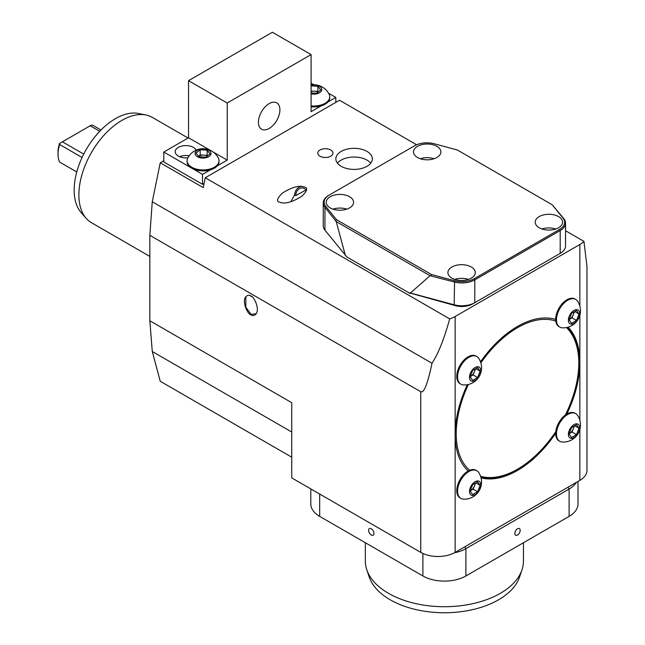 <?xml version="1.0" encoding="UTF-8"?>
<svg xmlns="http://www.w3.org/2000/svg" width="645" height="645" viewBox="0 0 645 645"><rect width="100%" height="100%" fill="white"/><g stroke="black" fill="none" stroke-linecap="round" stroke-linejoin="round"><path stroke-width="0.97" d="M579.855 306.133L579.855 244.519A24.325 14.045 0 0 0 583.951 241.375L586.974 266.433L586.974 470.447A24.325 14.045 180 0 1 579.855 480.38L455.144 552.378A24.325 14.045 180 0 1 420.742 552.378L291.742 477.897L291.742 402.698L149.834 320.767L152.268 351.501L291.742 432.021M291.742 457.184L160.242 381.268L152.268 351.501M210.359 169.853L202.506 174.384L202.506 184.317L163.806 161.976L163.806 152.043L191.758 168.176A15.964 9.215 -0 0 0 210.359 169.853A15.964 9.215 -0 0 0 217.236 165.878A15.964 9.215 -0 0 0 219.01 161.661L219.01 160.718A15.964 9.215 -0 0 0 218.381 158.154M202.506 184.317L204.11 183.39M420.742 552.378L420.742 391.725C423.918 393.313 427.675 383.831 432.005 363.272C438.189 353.944 444.091 339.149 449.694 318.888L205.263 177.762L203.248 187.614L160.242 162.79L163.806 160.734M420.742 391.725L149.834 235.312L149.834 320.767M149.834 235.312L152.268 201.764L160.242 162.79M432.005 363.272L152.268 201.764M583.951 241.375L565.544 230.749M416.63 144.77L339.512 100.249L205.263 177.762M100.983 130.016L92.92 125.356L91.34 125.106L59.912 143.255L59.679 144.544A25.848 14.924 120 0 0 58.026 154.276A25.848 14.924 120 0 0 59.679 162.097L76.763 171.965M58.026 154.276L58.026 152.293A23.413 13.521 -60 0 1 59.517 143.48L59.912 143.255M99.725 131.306L90.171 125.791M83.729 154.099L62.428 141.803M59.679 144.544L82.084 157.485M188.066 138.03L152.285 117.374A60.815 35.112 120 0 0 145.98 115.003L138.554 113.488A58.373 33.701 120 0 0 86.245 149.471A58.373 33.701 120 0 0 81.246 212.761L86.261 218.429A60.815 35.112 120 0 0 91.477 222.71L149.834 256.404M145.98 115.003A60.815 35.112 120 0 0 121.881 120.389A60.815 35.112 120 0 0 83.898 168.692A60.815 35.112 120 0 0 86.261 218.429M569.188 433.682A6.079 3.507 120 0 0 569.575 433.48A6.079 3.507 120 0 0 573.3 428.852A6.079 3.507 120 0 0 573.873 426.232M475.534 483.008L473.156 489.152L470.278 490.813A6.079 3.507 120 0 0 470.673 490.587A6.079 3.507 120 0 0 474.397 485.951A6.079 3.507 120 0 0 474.97 483.339M569.188 319.477A6.079 3.507 120 0 0 569.575 319.275A6.079 3.507 120 0 0 573.3 314.647A6.079 3.507 120 0 0 573.873 312.027M475.534 368.803L473.156 374.947L470.278 376.607A6.079 3.507 120 0 0 470.673 376.382A6.079 3.507 120 0 0 474.397 371.746A6.079 3.507 120 0 0 474.97 369.133M522.023 569.72L519.62 576.896A76.61 44.231 180 0 1 444.397 612.75A76.61 44.231 180 0 1 369.166 576.896L366.771 569.72A79.061 45.642 0 0 0 444.397 606.711A79.061 45.642 0 0 0 522.023 569.72A79.061 45.642 0 0 0 523.45 561.069L523.45 542.735M468.48 279.406A13.682 7.901 0 0 0 454.717 279.406M555.772 229.007A13.682 7.901 0 0 0 542.01 229.007M574.437 425.902L572.059 432.045L569.18 433.706M574.437 311.696L572.059 317.84L569.18 319.501M365.336 542.735L365.336 561.069A79.061 45.642 0 0 0 366.771 569.72M471.269 266.99A13.682 7.901 0 0 0 456.362 265.28A13.682 7.901 0 0 0 447.912 272.577A13.682 7.901 0 0 0 461.594 280.478A13.682 7.901 0 0 0 475.276 272.577A13.682 7.901 0 0 0 471.269 266.99M558.562 216.591A13.682 7.901 0 0 0 543.654 214.882A13.682 7.901 0 0 0 535.205 222.178A13.682 7.901 0 0 0 548.887 230.08A13.682 7.901 0 0 0 562.577 222.178A13.682 7.901 0 0 0 558.562 216.591M569.084 433.964L571.567 427.562L576.525 424.7L579.008 428.232L576.525 434.633L571.567 437.495L569.084 433.964M572.059 432.045L576.525 434.633M574.711 425.748L579.008 428.232M470.173 491.071L472.656 484.669L477.623 481.799L480.106 485.33L477.623 491.732L472.656 494.602L470.173 491.071M473.156 489.152L477.623 491.732M475.808 482.847L480.106 485.33M569.084 319.759L571.567 313.357L576.525 310.495L579.008 314.026L576.525 320.428L571.567 323.29L569.084 319.759M572.059 317.84L576.525 320.428M574.711 311.543L579.008 314.026M470.173 376.857L472.656 370.464L477.623 367.594L480.106 371.125L477.623 377.527L472.656 380.397L470.173 376.857M473.156 374.947L477.623 377.527M475.808 368.642L480.106 371.125M434.077 158.743A13.682 7.901 0 0 0 420.314 158.743M436.867 146.326A13.682 7.901 0 0 0 421.959 144.617A13.682 7.901 0 0 0 413.51 151.914A13.682 7.901 0 0 0 427.192 159.815A13.682 7.901 0 0 0 440.882 151.914A13.682 7.901 0 0 0 436.867 146.326M346.784 209.141A13.682 7.901 0 0 0 333.022 209.141M349.574 196.725A13.682 7.901 0 0 0 334.666 195.016A13.682 7.901 0 0 0 326.217 202.312A13.682 7.901 0 0 0 339.899 210.214A13.682 7.901 0 0 0 353.581 202.312A13.682 7.901 0 0 0 349.574 196.725M474.148 278.737L559.562 229.427A17.334 10.006 0 0 0 563.012 218.123L552.233 204.779L457.337 149.987L434.222 143.762A17.334 10.006 0 0 0 414.646 145.754L329.232 195.064A17.334 10.006 0 0 0 325.781 206.376L336.561 219.719L431.457 274.504L454.572 280.728A17.334 10.006 0 0 0 474.148 278.737L474.793 279.849A18.245 10.53 180 0 1 454.185 281.954L430.038 275.721L336.214 221.549L324.951 207.343A18.245 10.53 180 0 1 323.242 202.885A18.245 10.53 180 0 1 328.587 195.443L329.232 195.064L328.587 195.443M574.05 424.579A7.982 4.612 120 0 0 569.156 437.181A7.982 4.612 120 0 0 578.936 431.537A7.982 4.612 120 0 0 574.05 424.579M475.139 481.686A7.982 4.612 120 0 0 470.253 494.28A7.982 4.612 120 0 0 480.033 488.636A7.982 4.612 120 0 0 475.139 481.686M574.05 310.374A7.982 4.612 120 0 0 569.156 322.976A7.982 4.612 120 0 0 578.936 317.332A7.982 4.612 120 0 0 574.05 310.374M475.139 367.481A7.982 4.612 120 0 0 470.253 380.074A7.982 4.612 120 0 0 480.033 374.431A7.982 4.612 120 0 0 475.139 367.481M519.749 532.294A3.797 2.193 -60 0 1 515.597 535.189A3.797 2.193 -60 0 1 515.597 530.803A3.797 2.193 -60 0 1 519.402 528.602A3.797 2.193 -60 0 1 520.184 530.343A3.797 2.193 -60 0 1 519.749 532.294M369.045 532.294A3.797 2.193 60 0 1 369.392 528.602A3.797 2.193 60 0 1 373.189 530.803A3.797 2.193 60 0 1 373.189 535.189A3.797 2.193 60 0 1 371.294 535.003A3.797 2.193 60 0 1 369.045 532.294M576.324 482.42A30.404 17.552 180 0 1 569.1 489.071L569.1 516.379L465.9 575.961A30.404 17.552 0 0 1 422.894 575.961L319.686 516.379A30.404 17.552 0 0 1 310.785 503.963L310.785 488.894M569.1 516.379A30.404 17.552 0 0 0 578.009 503.963L578.009 481.444M336.561 219.719L335.795 220.767M431.457 274.504L430.925 275.689M558.078 254.606A15.206 8.78 180 0 1 558.054 254.622L560.207 253.38L558.054 254.622L560.207 253.38L560.207 230.539L474.793 279.849L474.793 302.69L560.207 253.38A18.245 10.53 0 0 0 565.544 245.93L565.544 223.089A18.245 10.53 180 0 1 560.207 230.539L559.562 229.427M552.233 204.779L563.835 218.639A18.245 10.53 180 0 1 565.544 223.089M567.769 414.437A15.964 9.215 120 0 0 557.336 428.506A15.964 9.215 120 0 0 559.787 441.301A15.964 9.215 120 0 0 562.335 442.035A17.173 17.173 0 0 0 577.67 415.493A15.964 9.215 120 0 0 575.751 413.647A15.964 9.215 120 0 0 567.769 414.437M468.867 471.543A15.964 9.215 120 0 0 458.434 485.604A15.964 9.215 120 0 0 460.885 498.4A15.964 9.215 120 0 0 463.432 499.141A17.173 17.173 0 0 0 478.759 472.591A15.964 9.215 120 0 0 476.849 470.753A15.964 9.215 120 0 0 468.867 471.543M567.769 300.231A15.964 9.215 120 0 0 557.336 314.3A15.964 9.215 120 0 0 559.787 327.096A15.964 9.215 120 0 0 562.335 327.829A17.173 17.173 0 0 0 577.67 301.288A15.964 9.215 120 0 0 575.751 299.441A15.964 9.215 120 0 0 567.769 300.231M575.751 299.441L574.937 298.974A15.964 9.215 120 0 0 566.955 299.764A15.964 9.215 120 0 0 555.668 319.477A15.964 9.215 120 0 0 555.78 321.097A86.664 50.036 120 0 0 480.856 362.901M480.565 476.236A86.664 50.036 120 0 0 517.5 469.205A86.664 50.036 120 0 0 555.78 431.602A15.964 9.215 120 0 0 555.668 433.351A15.964 9.215 120 0 0 558.973 440.825L559.787 441.301M575.751 413.647L574.937 413.179A15.964 9.215 120 0 0 566.955 413.969A15.964 9.215 120 0 0 566.81 414.05A15.964 9.215 120 0 0 565.351 415.025A86.664 50.036 120 0 0 578.702 366.658A86.664 50.036 120 0 0 578.775 363.07A86.664 50.036 120 0 0 566.399 327.571M468.391 384.485A86.664 50.036 120 0 0 469.649 470.278A15.964 9.215 120 0 0 468.189 470.987A15.964 9.215 120 0 0 468.044 471.068A15.964 9.215 120 0 0 457.619 485.137A15.964 9.215 120 0 0 460.062 497.932L460.885 498.4M517.5 469.205L516.427 469.826A88.18 50.915 -60 0 1 480.968 477.526M567.721 327.281A88.18 50.915 -60 0 1 578.775 361.829L578.775 363.07M476.849 470.753L476.026 470.278A15.964 9.215 120 0 0 469.649 470.278M565.351 415.025A15.964 9.215 120 0 0 555.78 431.602M555.78 321.097A15.964 9.215 120 0 0 558.973 326.62L559.787 327.096M468.867 357.338A15.964 9.215 120 0 0 458.434 371.399A15.964 9.215 120 0 0 460.885 384.194A15.964 9.215 120 0 0 463.432 384.928A17.173 17.173 0 0 0 478.759 358.386A15.964 9.215 120 0 0 476.849 356.548A15.964 9.215 120 0 0 468.867 357.338M568.027 487.209L569.1 489.071L465.9 548.653A30.404 17.552 180 0 1 454.314 552.838M323.242 202.885L323.242 225.726A18.245 10.53 0 0 0 324.951 230.184L346.905 257.008L408.632 292.645L410.414 293.007L430.038 275.721M336.214 221.549L345.365 255.452M410.414 293.007L454.185 304.795A18.245 10.53 0 0 0 474.793 302.69L472.648 303.932A15.206 8.78 180 0 1 455.467 305.682L408.632 292.645M555.668 319.477A88.18 50.915 120 0 0 480.501 361.853M566.81 414.05A88.18 50.915 120 0 0 579.855 362.45A88.18 50.915 120 0 0 568.108 327.168M481.073 477.913A88.18 50.915 120 0 0 555.668 433.351M467.311 384.71A88.18 50.915 120 0 0 455.144 434.448A88.18 50.915 120 0 0 468.189 470.987M476.849 356.548L476.026 356.072A15.964 9.215 120 0 0 468.044 356.862A15.964 9.215 120 0 0 457.619 370.931A15.964 9.215 120 0 0 460.062 383.727L460.885 384.194M348.897 258.153L410.026 293.451M558.054 254.622L472.648 303.932M579.855 244.519L455.144 316.518L455.144 552.378M290.863 201.724L294.612 194.911L295.773 195.588L306.061 189.969M295.773 195.588A7.603 5.999 95.1 0 1 302.457 187.945A7.603 5.999 95.1 0 1 306.431 190.469M294.612 194.911A9.119 7.192 95.1 0 1 302.352 186.421M305.004 187.211C307.963 188.155 306.98 191.089 302.07 196.024C294.12 201.159 287.501 203.465 282.212 202.933L279.204 202.103C276.253 201.159 277.229 198.217 282.139 193.29C290.097 188.147 296.716 185.849 302.005 186.381L305.004 187.211M370.714 163.209A18.245 10.53 -0 0 0 354.089 157.025A18.245 10.53 -0 0 0 337.472 163.209M341.189 166.313A18.245 10.53 0 0 0 361.071 168.603A18.245 10.53 0 0 0 372.334 158.872A18.245 10.53 0 0 0 354.089 148.334A18.245 10.53 0 0 0 335.851 158.872A18.245 10.53 0 0 0 341.189 166.313M326.443 157.453A7.603 4.386 -0 0 0 324.298 157.453M319.993 156.211A7.603 4.386 0 0 0 328.281 157.162A7.603 4.386 0 0 0 332.973 153.107A7.603 4.386 0 0 0 325.37 148.721A7.603 4.386 0 0 0 317.767 153.107A7.603 4.386 0 0 0 319.993 156.211M449.694 318.888A24.325 14.045 0 0 0 455.144 316.518M250.889 296.015C253.55 295.926 260.024 308.439 256.138 313.889C254.283 315.736 252.526 316.034 250.889 314.792C248.228 314.881 241.746 302.368 245.632 296.918C247.495 295.071 249.244 294.765 250.889 296.015M249.881 295.547L251.897 296.708M256.275 313.68L251.147 314.413L245.842 307.23L245.801 296.692M317.993 92.171A6.079 3.507 -0 0 0 314.389 91.211A6.079 3.507 -0 0 0 311.092 91.55M207.263 156.098A6.079 3.507 -0 0 0 203.659 155.139A6.079 3.507 -0 0 0 198.555 156.267L200.168 154.937L207.15 155.34L207.553 155.864M311.092 91.018L317.88 91.413L318.283 91.929M317.88 91.413L317.88 86.253L320.767 89.945L316.663 93.235L311.092 92.912M311.092 85.858L317.88 86.253M205.932 157.162L198.942 156.759L196.064 153.059L200.168 149.769L207.15 150.18L210.036 153.873L205.932 157.162M207.15 155.34L207.15 150.18M200.168 154.937L200.168 149.769M311.092 93.88A7.982 4.612 -0 0 0 321.758 89.542A7.982 4.612 -0 0 0 311.092 85.196M195.766 155.364A7.982 4.612 -0 0 0 209.528 156.163A7.982 4.612 -0 0 0 203.844 148.882A7.982 4.612 -0 0 0 195.766 155.364M311.092 105.877A15.964 9.215 -0 0 0 329.74 96.79A15.964 9.215 -0 0 0 329.111 94.226M218.357 158.098A17.173 17.173 0 0 0 187.719 158.146A15.964 9.215 -0 0 0 187.082 160.718A15.964 9.215 -0 0 0 188.493 164.499A15.964 9.215 -0 0 0 206.4 169.732A15.964 9.215 -0 0 0 219.01 160.718M311.092 106.82A15.964 9.215 -0 0 0 321.089 105.925A15.964 9.215 -0 0 0 327.966 101.95A15.964 9.215 -0 0 0 329.74 97.734L329.74 96.79M335.819 102.386L335.819 97.419L327.966 101.95M335.819 97.419L328.571 93.243M189.138 155.816A10.643 6.144 0 0 0 179.576 156.695M196.136 150.164A10.643 6.144 0 0 0 184.478 145.641A10.643 6.144 0 0 0 175.206 151.728A10.643 6.144 0 0 0 178.318 156.074A10.643 6.144 0 0 0 187.921 157.759M187.082 160.718L187.082 161.661A15.964 9.215 -0 0 0 188.493 165.442A15.964 9.215 -0 0 0 191.758 168.176L202.506 174.384M269.167 128.452A15.206 8.78 120 0 0 279.092 115.06A15.206 8.78 120 0 0 276.761 102.877A15.206 8.78 120 0 0 261.564 111.649A15.206 8.78 120 0 0 261.564 129.21A15.206 8.78 120 0 0 269.167 128.452M321.089 105.925L311.092 111.698L311.092 54.591L227.233 103.007L227.233 160.113L217.236 165.878M313.922 84.785L311.092 83.149M311.092 54.591L272.392 32.25L188.534 80.665L188.534 137.764L163.806 152.043M227.233 103.007L188.534 80.665M227.233 160.113L213.011 151.898M210.181 150.261L188.534 137.764M325.781 206.376L324.951 207.343L324.951 230.184M454.572 280.728L454.185 304.795L455.467 305.682M563.835 218.639L563.012 218.123M464.819 546.791L465.9 548.653L465.9 575.961M422.894 553.483L422.894 575.961M319.686 494.038L319.686 516.379M579.855 480.38L579.855 429.449M579.855 420.338L579.855 315.244M329.087 94.17A17.173 17.173 0 0 0 311.092 84.995"/></g></svg>
